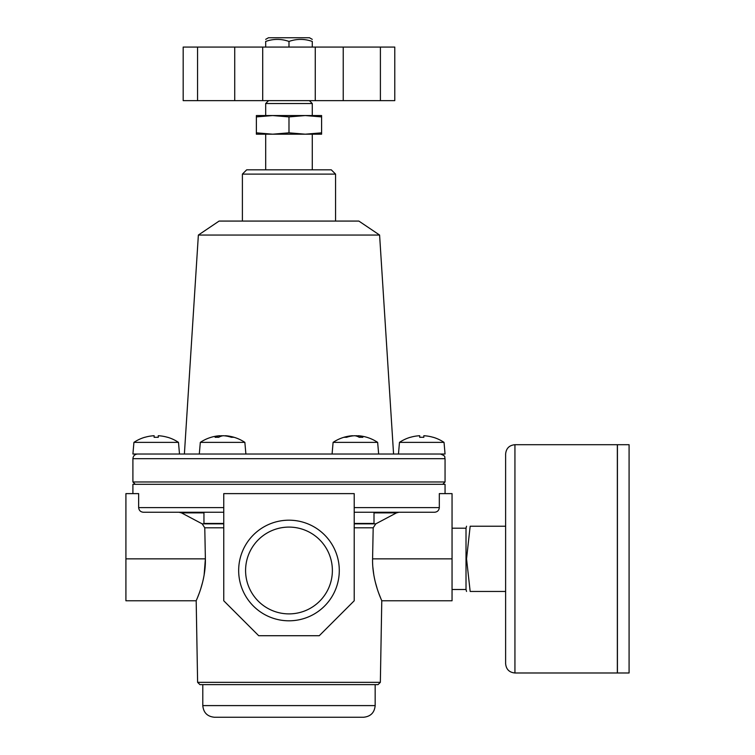 <?xml version="1.0" encoding="UTF-8"?>
<svg xmlns="http://www.w3.org/2000/svg" width="755" height="755" viewBox="0 0 755 755"><rect width="100%" height="100%" fill="white"/><g stroke="black" fill="none" stroke-linecap="round" stroke-linejoin="round"><path stroke-width="1.13" d="M238.665 570.497A50.321 50.321 0 0 0 314.137 614.07A50.321 50.321 0 0 0 314.137 526.924A50.321 50.321 0 0 0 238.665 570.497M245.583 570.497A43.403 43.403 0 0 0 310.683 608.077A43.403 43.403 0 0 0 310.683 532.907A43.403 43.403 0 0 0 245.583 570.497M154.143 435.729L154.143 437.324L154.143 435.729A40.053 40.053 0 0 0 144.809 437.324L144.809 437.268A40.1 40.1 0 0 0 133.928 442.373L178.482 442.373A40.1 40.1 0 0 0 167.591 437.268L167.591 437.324A40.053 40.053 0 0 0 158.257 435.729L158.257 437.324A38.448 38.448 0 0 0 154.143 437.324M158.257 435.729L158.257 437.324M419.704 435.729L419.704 437.324L419.704 435.729A40.053 40.053 0 0 0 410.371 437.324L410.371 437.268A40.1 40.1 0 0 0 399.48 442.373L444.034 442.373A40.1 40.1 0 0 0 433.153 437.268L433.153 437.324A40.053 40.053 0 0 0 423.819 435.729L423.819 437.324A38.448 38.448 0 0 0 419.704 437.324M423.819 435.729L423.819 437.324M351.254 435.833A40.1 40.1 0 0 0 333.097 442.373L377.642 442.373A40.1 40.1 0 0 0 359.484 435.833A40.053 34.683 90 0 0 358.181 435.729A40.053 20.026 90 0 1 362.844 437.324A38.448 33.295 90 0 0 359.286 437.324A40.053 20.026 -90 0 0 354.614 435.729A40.053 34.683 90 0 0 346.536 437.324A38.448 19.224 -90 0 0 344.478 437.324A40.053 34.683 -90 0 1 351.254 435.833A40.053 34.683 -90 0 1 352.557 435.729L352.557 435.918M358.181 435.729L358.181 436.739M355.369 435.833A40.053 20.026 90 0 1 356.124 435.729A40.053 34.683 -90 0 1 358.181 435.918M219.78 435.918A40.053 34.683 90 0 1 221.838 435.729L221.838 435.994M219.78 435.729A40.053 34.683 -90 0 0 218.478 435.833A40.1 40.1 0 0 0 200.32 442.373L244.865 442.373A40.1 40.1 0 0 0 226.708 435.833A40.053 34.683 90 0 1 233.484 437.324A38.448 19.224 90 0 0 231.426 437.324A40.053 34.683 -90 0 0 223.348 435.729A40.053 20.026 90 0 0 218.676 437.324A38.448 33.295 -90 0 0 215.118 437.324A40.053 20.026 -90 0 1 219.78 435.729L219.78 436.739M225.405 435.918L225.405 435.729A40.053 34.683 90 0 1 226.708 435.833M221.838 435.729A40.053 20.026 -90 0 1 222.593 435.833M133.928 442.373L132.908 454.019L445.054 454.019L444.034 442.373M312.277 47.065L312.277 41.44C312.277 38.713 312.277 38.713 312.277 41.44C304.529 38.713 296.762 38.713 288.986 41.44C281.238 38.713 273.47 38.713 265.684 41.44C265.684 38.713 265.684 38.713 265.684 41.44L265.684 47.065M265.684 39.364L268.478 37.75L309.484 37.75L312.277 39.364M288.986 47.065L288.986 41.44M379.595 235.05L198.367 235.05L219.101 221.073L358.861 221.073L379.595 235.05L393.572 454.019M258.701 635.719L319.261 635.719L354.208 600.782L354.208 493.619L223.754 493.619L223.754 600.782L258.701 635.719M372.583 558.851L373.187 527.802L372.583 558.851C372.045 581.567 382.143 601.103 381.775 600.782C382.153 601.093 372.055 581.661 372.583 558.851L452.047 558.851L452.047 600.782L381.775 600.782L381.426 599.951M223.754 523.442L203.954 523.442L203.954 512.258L143.488 512.258L223.754 512.258M272.668 134.192L305.284 134.192L288.986 132.833L272.678 134.192L256.37 134.192L256.37 115.553L321.592 115.553L321.592 132.833L305.284 134.192L321.592 134.192L321.592 132.833M256.37 116.902L272.668 115.553M272.678 115.553L288.986 116.902L305.284 115.553L321.592 116.902M288.986 132.833L288.986 116.902M272.678 134.192L256.37 132.833M398.98 512.258L396.488 512.881L375.782 523.847L373.187 527.802L354.208 527.802M354.208 512.258L434.474 512.258C437.371 512.022 438.985 510.474 439.316 507.596L439.316 493.619L452.047 493.619L452.047 558.851M380.397 47.065L394.78 47.065L394.78 100.641L380.397 100.641L380.397 47.065L183.182 47.065L183.182 100.641L234.73 100.641L234.73 47.065M234.73 100.641L380.397 100.641M268.572 100.641L265.684 103.529L312.277 103.529L312.277 115.553M265.684 103.529L265.684 115.553M265.684 134.192L265.684 169.828M335.569 174.112L242.393 174.112L246.677 169.828L331.285 169.828L335.569 174.112L335.569 221.073M242.393 174.112L242.393 221.073M202.793 684.634L202.793 705.604L375.169 705.604C374.48 712.673 370.601 716.561 363.523 717.25L214.439 717.25C207.361 716.561 203.482 712.673 202.793 705.604M434.474 512.258L374.008 512.258L374.008 523.442L354.208 523.442M132.908 493.619L132.908 484.304L445.054 484.304L445.054 493.619M143.488 512.258C140.59 512.022 138.977 510.474 138.646 507.596L138.646 493.619L125.915 493.619L125.915 600.782L196.187 600.782L197.612 682.35L380.35 682.35L378.029 684.634L199.933 684.634L197.612 682.35M135.239 484.304L132.908 481.973L445.054 481.973L442.723 484.304M137.57 454.019C134.739 454.302 133.182 455.85 132.908 458.681L132.908 481.973M198.367 235.05L184.39 454.019M205.379 558.851L204.775 527.802L205.379 558.851C205.917 581.567 195.819 601.103 196.187 600.782C195.809 601.093 205.907 581.661 205.379 558.851L125.915 558.851M205.379 558.898L204.114 575.168M202.604 582.237L200.821 588.504M199.046 593.666L197.536 597.564M196.989 598.885L196.536 599.951M380.973 598.885L378.916 593.647M377.132 588.466L375.358 582.237M373.819 574.98L372.8 566.731M223.754 527.802L204.775 527.802L202.18 523.847L181.474 512.881L178.982 512.258M505.623 591.458L470.167 591.458C465.467 591.458 465.467 591.458 470.167 591.458L466.543 558.851L470.167 526.235C465.467 526.235 465.467 526.235 470.167 526.235L505.623 526.235M452.047 528.198L466.014 528.198L466.014 589.495L466.543 591.458M514.938 672.988C509.276 672.441 506.171 669.336 505.623 663.673L505.623 454.019C506.171 448.366 509.276 445.252 514.938 444.704L617.345 444.704L617.345 672.988L514.938 672.988L514.938 444.704M617.43 672.988L617.43 444.704L629.085 444.704L629.085 672.988L617.43 672.988M343.232 100.641L343.232 47.065M315.26 100.641L315.26 47.065M262.702 100.641L262.702 47.065M197.565 100.641L197.565 47.065M138.646 507.596L223.754 507.596M354.208 507.596L439.316 507.596M132.908 458.681L445.054 458.681L445.054 481.973M181.474 512.881L203.954 512.881M374.008 512.881L396.488 512.881M202.18 523.847L223.754 523.847M354.208 523.847L375.782 523.847M399.48 442.373L398.461 454.019M178.482 442.373L179.501 454.019M333.097 442.373L332.077 454.019M377.642 442.373L378.661 454.019M200.32 442.373L199.301 454.019M244.865 442.373L245.885 454.019M309.39 100.641L312.277 103.529M312.277 134.192L312.277 169.828M375.169 684.634L375.169 705.604M445.054 458.681C444.157 457.303 446.762 456.237 440.391 454.019M380.35 682.35L381.775 600.782M452.047 589.495L466.014 589.495M466.014 528.198L466.543 526.235"/></g></svg>
